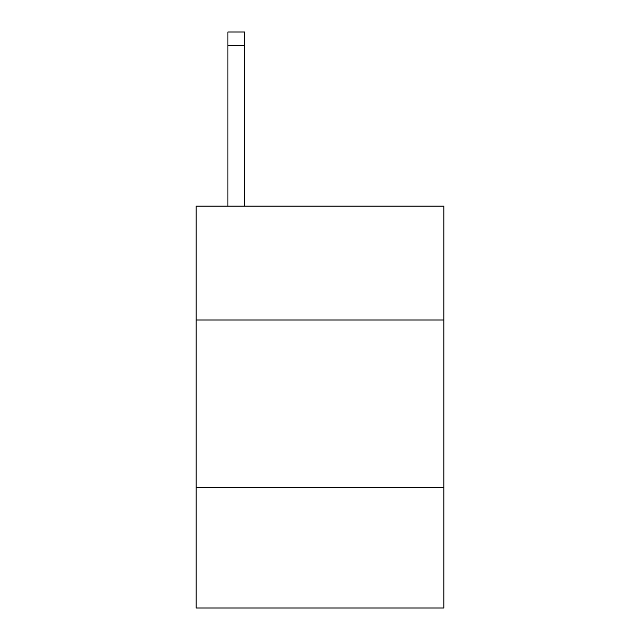 <?xml version="1.0" encoding="UTF-8"?>
<svg xmlns="http://www.w3.org/2000/svg" width="640" height="640" viewBox="0 0 640 640"><rect width="100%" height="100%" fill="white"/><g stroke="black" fill="none" stroke-linecap="round" stroke-linejoin="round"><path stroke-width="0.96" d="M443.904 320L443.904 206.136L196.096 206.136L196.096 320L443.904 320L443.904 608L196.096 608L196.096 320M443.904 487.44L196.096 487.44M244.648 206.136L244.648 45.392L227.904 45.392L227.904 32L244.648 32L244.648 45.392M227.904 206.136L227.904 45.392"/></g></svg>
